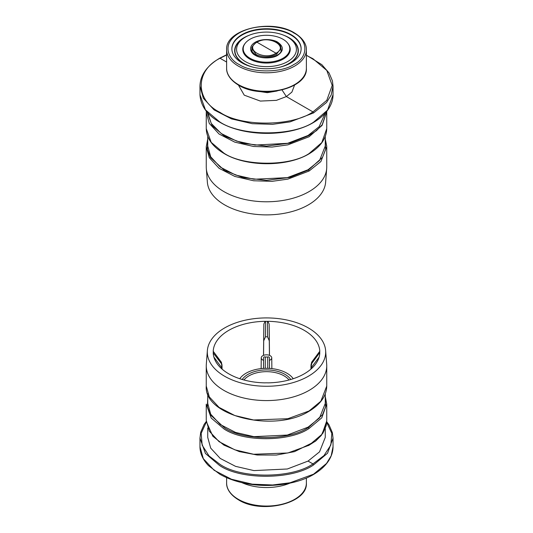 <?xml version="1.0" encoding="UTF-8"?>
<svg xmlns="http://www.w3.org/2000/svg" width="533" height="533" viewBox="0 0 533 533"><rect width="100%" height="100%" fill="white"/><g stroke="black" fill="none" stroke-linecap="round" stroke-linejoin="round"><path stroke-width="0.8" d="M219.449 121.717C240.623 136.348 292.377 136.608 313.551 122.184L327.562 110.104L333.038 94.694C333.025 99.365 331.653 103.888 328.934 108.259C325.496 113.709 320.313 118.473 313.377 122.57C288.893 137.174 244.107 136.948 219.623 122.104C207.284 115.148 200.728 106.014 199.962 94.687L205.438 109.845L219.449 121.717M223.907 153.124C243.075 166.369 289.925 166.602 309.093 153.544L321.785 142.611L326.742 128.66L326.742 111.863L322.085 125.402L309.093 136.754L287.853 144.856L272.083 147.061L253.615 146.488L234.8 142.144L219.07 134.023L209.302 123.449L206.258 112.456L206.258 128.653L211.215 142.378L223.907 153.124M256.113 54.506L252.016 48.716C251.03 47.877 252.555 45.705 256.58 42.194C260.357 40.415 263.715 39.602 266.66 39.762C268.066 39.535 270.704 39.988 274.582 41.114C281.424 44.419 280.305 45.965 280.984 48.237L276.594 54.233C269.825 57.591 262.996 57.677 256.113 54.506M206.318 168.541L207.37 182.219A59.19 34.172 0 0 0 245.06 212.567A59.19 34.172 0 0 0 308.354 204.879A59.19 34.172 0 0 0 325.63 182.219L326.682 168.541A60.242 34.778 0 0 0 326.742 167.002L326.742 146.735L320.859 161.566L309.093 171.026L287.853 179.128L272.083 181.333L253.615 180.767L234.8 176.423L219.07 168.295L209.302 157.728L206.258 146.728L206.258 167.002A60.242 34.778 0 0 0 206.318 168.541A60.242 34.778 0 0 0 244.68 199.422A60.242 34.778 0 0 0 309.093 191.594A60.242 34.778 0 0 0 326.682 168.541M207.73 136.328L207.73 146.049L210.695 156.769L220.222 167.082L235.573 175.011L253.928 179.248L287.334 177.649L308.054 169.741L319.534 160.513L325.27 146.049L325.27 136.455M207.757 112.816L211.268 123.449L221.208 133.51L236.679 141.118L254.874 145.083L287.68 143.297L308.054 135.469L319.12 126.721L325.223 113.149M333.038 85.92L331.186 95.014L326.542 102.476L313.551 112.929L290.085 121.877L272.663 124.316L252.269 123.689L231.482 118.886L214.106 109.911L203.326 98.239L199.962 86.099L199.962 94.687M255.027 90.857L267.319 92.669L277.153 90.996M276.594 54.233L276.001 53.207L256.999 42.24C243.634 49.216 264.201 61.028 276.001 53.207C289.346 46.491 268.832 34.658 256.999 42.24L256.406 42.58L256.999 42.24M226.618 62.055L220.042 58.264C194.978 70.563 194.978 100.324 220.042 112.376C240.949 126.867 292.051 126.607 312.958 111.903L286.388 96.566L282.037 89.997M220.042 122.064L219.343 121.651M207.73 141.005L207.377 149.407L210.448 157.495L224.493 170.427L242.901 177.622L266.5 180.347L290.092 177.382L308.5 170L308.054 169.741M207.097 112.077L212.081 125.621L224.493 136.148L242.901 143.344L266.5 146.069L290.092 143.104L308.5 135.722L308.054 135.469M313.551 112.929L312.958 111.903L326.796 100.317L332.206 85.413L326.796 70.449L312.958 58.723L306.382 55.399M226.618 54.999L220.042 58.264M333.038 94.687L333.038 86.099L332.412 80.836L329.081 72.988L321.839 64.66L306.382 55.172M308.5 135.722L316.469 130.685L322.185 124.729L326.736 111.477M326.736 111.37L326.742 111.863L326.736 111.37M309.093 171.026L308.5 170L322.552 157.295L325.623 149.34L325.27 141.085M326.729 146.189L325.27 139.066M301.132 48.969A34.632 19.994 0 0 0 290.991 35.058A34.632 19.994 0 0 0 253.428 30.681A34.632 19.994 0 0 0 231.868 48.969M242.009 62.887A34.632 19.994 180 0 1 231.868 48.75A34.632 19.994 180 0 1 253.248 30.274A34.632 19.994 180 0 1 290.991 34.612A34.632 19.994 180 0 1 301.132 48.75A34.632 19.994 180 0 1 279.752 67.225A34.632 19.994 180 0 1 242.009 62.887M288.813 37.816L287.653 37.143A29.915 17.276 0 0 0 245.347 37.143A29.915 17.276 0 0 0 245.347 61.575A29.915 17.276 0 0 0 287.653 61.575A29.915 17.276 0 0 0 287.653 37.143L288.813 37.816A31.554 18.215 0 0 1 279.985 67.165M245.347 37.143L244.187 37.816A31.554 18.215 0 0 0 244.187 63.58A31.554 18.215 0 0 0 253.015 67.165M287.967 43.519A23.732 13.698 180 0 1 290.232 49.356A23.732 13.698 180 0 1 275.581 62.015A23.732 13.698 180 0 1 249.724 59.043A23.732 13.698 180 0 1 242.768 49.356A23.732 13.698 180 0 1 245.033 43.519M243.201 48.77A23.732 13.698 0 0 0 242.835 50.362M284.982 65.659A31.833 18.375 0 0 0 289.006 37.703A31.833 18.375 0 0 0 283.842 35.285M249.158 35.285A31.833 18.375 0 0 0 243.994 63.694A31.833 18.375 0 0 0 248.018 65.659M290.165 50.362A23.732 13.698 0 0 0 289.799 48.77M250.024 58.264A23.299 13.452 0 0 0 275.414 61.175A23.299 13.452 0 0 0 289.799 48.75A23.299 13.452 0 0 0 282.976 39.235A23.299 13.452 0 0 0 257.586 36.324A23.299 13.452 0 0 0 243.201 48.75A23.299 13.452 0 0 0 250.024 58.264M326.722 421.703L329.081 425.001L332.365 432.636L333.038 438.113L327.562 453.21L313.551 464.943C292.377 479.827 240.623 480.086 219.449 465.409L205.438 453.47L199.962 438.113L200.714 432.216L204.066 424.541L206.291 421.403M206.331 422.029L201.174 433.329L202.16 445.168L209.009 455.915L220.042 464.39C240.949 478.881 292.051 478.621 312.958 463.917L323.977 455.595L330.833 445.048L331.832 433.422L326.689 422.323M325.27 428.605L325.27 437.393L319.534 451.857L308.054 461.085L312.958 463.917L313.551 464.943M326.736 403.867L321.785 417.819L309.093 428.439C289.925 441.917 243.075 442.15 223.907 428.865L211.215 418.052L206.258 404.147L206.258 420.344L209.302 431.177L219.07 441.664L234.8 449.805L253.615 454.263L287.853 452.99L309.093 445.235L322.085 434.208L326.742 420.943L326.742 404.147L325.27 396.479M207.73 398.418L207.377 406.819L210.448 414.907L224.493 427.839C243.394 440.938 289.599 440.704 308.5 427.413L322.552 414.707L325.623 406.752L325.27 398.497M325.27 393.867L325.27 403.454L319.534 417.925L308.054 427.153L309.093 428.439M263.475 368.416L263.562 360.368A5.25 3.031 180 0 1 261.25 357.836A5.25 3.031 180 0 1 262.789 355.718A5.25 3.031 180 0 1 263.562 355.351L263.842 324.064L263.509 355.371M308.354 376.251A59.19 34.172 180 0 1 242.648 383.367A59.19 34.172 180 0 1 207.37 350.581A59.19 34.172 180 0 1 224.646 327.928A59.19 34.172 180 0 1 287.94 320.24A59.19 34.172 180 0 1 325.63 350.581A59.19 34.172 180 0 1 308.354 376.251M325.63 350.581L326.682 364.266A60.242 34.778 180 0 1 326.742 365.798A60.242 34.778 180 0 1 309.093 390.396A60.242 34.778 180 0 1 243.448 397.931A60.242 34.778 180 0 1 206.258 365.798A60.242 34.778 180 0 1 206.318 364.266L207.37 350.581M206.258 365.798L206.258 386.065L209.302 396.898L219.07 407.385L234.8 415.527L253.615 419.984L287.853 418.711L309.093 410.956L320.859 401.216L326.742 386.072C326.449 395.939 320.513 404.36 308.927 411.343M308.054 427.153L287.334 435.061L253.928 436.66L235.573 432.423L220.222 424.495L210.695 414.181L207.73 403.454L207.73 393.74M308.054 461.085L287.334 468.993L253.928 470.592L235.573 466.355L220.222 458.427L210.695 448.113L207.73 437.393L207.73 428.019M199.962 438.113L199.962 446.701L203.326 458.666L214.106 470.253L231.482 479.247L252.269 484.164L272.663 484.983L290.085 482.765L313.551 474.197L326.542 463.437L331.186 455.795L333.038 446.707L333.038 438.113M222.074 369.103L221.994 364.892L221.282 362.3L213.213 351.274A53.313 30.781 0 0 1 228.804 330.327A53.313 30.781 0 0 1 265.094 321.319L265.567 321.359L265.461 336.796L263.715 340.8M263.509 368.416L263.582 358.183C263.515 357.043 264.095 356.657 265.321 357.017L267.679 357.017C268.905 356.657 269.485 357.043 269.418 358.183L269.491 368.416M263.562 360.368L263.582 358.183M269.525 368.416L269.418 358.183M269.158 324.064L269.285 340.8L267.539 336.796L267.433 321.359L267.906 321.319L269.158 324.064L269.491 355.371M269.285 340.8L269.438 355.351A5.25 3.031 0 0 0 263.562 355.351M213.213 351.274L221.442 362.327L222.008 369.049M221.994 368.103L213.9 357.11M267.679 357.017L267.746 368.29L266.5 368.323L265.254 368.29L265.321 357.017M267.539 336.796L265.461 336.796M221.282 362.3L221.182 362.8M267.433 321.359A53.233 30.734 0 0 0 265.567 321.359M319.1 357.11L311.005 368.103L311.718 363.499L319.727 352.633A53.233 30.734 0 0 0 319.727 351.553L319.793 351.28A53.313 30.781 0 0 0 267.906 321.319M319.727 352.633L319.793 352.899A53.313 30.781 0 0 1 267.906 382.861L267.433 382.821A53.233 30.734 0 0 1 265.567 382.821L265.094 382.861A53.313 30.781 0 0 1 213.207 352.899L221.282 363.499M213.273 351.553A53.233 30.734 0 0 0 213.273 352.633M263.842 324.064L265.094 321.319M239.75 378.716A28.875 16.67 180 0 1 266.5 368.323A28.875 16.67 180 0 1 293.25 378.716M311.718 363.499L311.718 362.3L311.005 364.892L310.926 369.103M311.005 368.103L310.992 369.049M311.818 362.8L311.558 362.327L319.787 351.274M326.616 423.149L321.332 435.381L315.882 440.858L308.5 445.575M319.727 351.553L311.718 362.3M269.438 355.351A5.25 3.031 180 0 1 271.75 357.836A5.25 3.031 180 0 1 269.438 360.368M309.093 410.956L308.5 411.303L309.093 410.956M312.958 474.543L313.551 474.197L312.958 474.543M294.582 85.06L291.911 92.082L286.388 96.566L276.407 100.351L260.344 101.07L244.247 95.16L238.411 85.06M239.19 64.513C230.103 60.535 219.349 44.865 239.19 32.979C259.778 21.527 286.921 27.736 293.81 32.979C308.54 40.082 308.54 57.417 293.81 64.513C281.517 73.021 251.483 73.021 239.19 64.513M238.298 66.059A39.882 23.026 180 0 1 226.618 49.776C225.099 29.215 271.643 18.408 294.436 32.919C304.223 38.816 306.602 45.578 306.382 49.776A39.882 23.026 180 0 1 281.764 71.049A39.882 23.026 180 0 1 238.298 66.059M306.382 68.284C307.901 88.851 261.357 99.658 238.564 85.147C228.864 79.31 226.398 72.568 226.618 68.284A39.882 23.026 0 0 0 238.298 84.567A39.882 23.026 0 0 0 281.764 89.557A39.882 23.026 0 0 0 306.382 68.284L306.382 49.776M280.984 48.356A14.691 8.481 180 0 1 281.191 49.776C282.477 55.925 264.355 60.915 255.847 55.199C252.342 52.221 250.996 50.415 251.809 49.776A14.691 8.481 180 0 1 252.029 48.303M277.78 42.24C274.935 40.068 263.722 37.503 255.22 42.24C247.026 47.144 251.469 53.62 255.22 55.259C260.297 58.777 272.703 58.777 277.78 55.259C283.862 50.921 283.862 46.578 277.78 42.24M289.039 379.982A24.838 14.338 0 0 0 248.938 375.865A24.838 14.338 0 0 0 243.961 379.982M242.209 379.489A26.097 15.064 180 0 1 248.045 374.339A26.097 15.064 180 0 1 290.791 379.489M306.382 483.025C307.901 503.592 261.357 514.392 238.564 499.881C228.777 493.984 226.398 487.222 226.618 483.025A39.882 23.026 0 0 0 238.298 499.308A39.882 23.026 0 0 0 281.764 504.298A39.882 23.026 0 0 0 306.382 483.025L306.382 478.028M289.979 483.125A39.882 23.026 180 0 1 241.895 482.638M275.568 485.163L255.94 484.937M206.258 128.653C206.551 138.367 212.487 146.648 224.08 153.511C246.239 166.942 286.761 167.149 308.92 153.93M252.016 48.723L252.016 51.075M280.984 51.075L280.984 48.237M326.742 128.66C326.449 138.527 320.513 146.948 308.927 153.93M206.304 111.137L206.264 112.456M207.73 138.933L206.258 146.728M226.618 54.772L219.629 58.217C206.831 65.925 200.275 75.22 199.962 86.099M226.618 68.284L226.618 49.776M289.799 51.954L289.799 48.75M243.201 51.954L243.201 48.75M261.25 357.836L261.137 368.616M326.742 365.798L326.742 386.065M271.75 357.836L271.863 368.616M326.696 422.236L326.169 425.734L322.978 433.082L315.383 441.284L294.496 451.644L276.354 455.055L257.219 455.015L239.25 451.591L223.96 445.128L212.834 436.241L206.291 421.49M308.92 411.343C274.428 433.049 203.706 416.146 206.258 386.065M333.038 446.707C333.018 451.484 331.593 456.095 328.761 460.552C325.323 465.889 320.193 470.566 313.377 474.583C296.188 484.704 266.607 488.708 241.409 482.518C233.287 480.566 226.099 477.801 219.829 474.23L208.57 465.695C202.893 459.819 200.028 453.49 199.962 446.701M226.618 477.628L226.618 483.025"/></g></svg>
